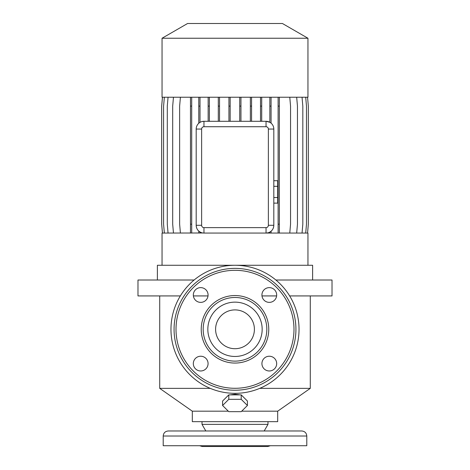 <?xml version="1.0" encoding="UTF-8"?>
<svg xmlns="http://www.w3.org/2000/svg" width="470" height="470" viewBox="0 0 470 470"><rect width="100%" height="100%" fill="white"/><g stroke="black" fill="none" stroke-linecap="round" stroke-linejoin="round"><path stroke-width="0.7" d="M277.688 180.721L273.81 180.721L277.688 180.721L277.688 186.32L273.81 186.32L277.688 186.32L277.688 197.523L273.81 197.523L277.688 197.523L277.688 203.128L273.81 203.128L277.688 203.128L277.688 180.721M312.615 280.014L312.615 265.268L235 265.268A64.032 64.032 0 0 1 299.032 329.3A64.032 64.032 0 0 1 235 393.331A64.032 64.032 0 0 1 170.968 329.3A64.032 64.032 0 0 1 235 265.268L157.385 265.268L157.385 280.014M235 348.705A19.405 19.405 0 0 1 215.595 329.3A19.405 19.405 0 0 1 235 309.9A19.405 19.405 0 0 1 254.405 329.3A19.405 19.405 0 0 1 235 348.705M235 297.481A31.825 31.825 0 0 1 266.825 329.3A31.825 31.825 0 0 1 235 361.125A31.825 31.825 0 0 1 203.175 329.3A31.825 31.825 0 0 1 235 297.481A31.825 31.825 0 0 0 203.175 329.3A31.825 31.825 0 0 0 235 361.125M235 390.229A60.93 60.93 0 0 1 174.07 329.3A60.93 60.93 0 0 1 235 268.376A60.93 60.93 0 0 1 295.93 329.3A60.93 60.93 0 0 1 235 390.229M269.298 287.628A7.373 7.373 0 0 0 261.925 295.001A7.373 7.373 0 0 0 269.298 302.374A7.373 7.373 0 0 0 276.677 295.001A7.373 7.373 0 0 0 269.298 287.628M269.298 356.231A7.373 7.373 0 0 0 261.925 363.604A7.373 7.373 0 0 0 269.298 370.977A7.373 7.373 0 0 0 276.677 363.604A7.373 7.373 0 0 0 269.298 356.231M200.702 356.231A7.373 7.373 0 0 0 193.323 363.604A7.373 7.373 0 0 0 200.702 370.977A7.373 7.373 0 0 0 208.075 363.604A7.373 7.373 0 0 0 200.702 356.231M200.702 287.628A7.373 7.373 0 0 0 193.323 295.001A7.373 7.373 0 0 0 200.702 302.374A7.373 7.373 0 0 0 208.075 295.001A7.373 7.373 0 0 0 200.702 287.628M310.288 295.93L310.288 388.361L277.688 411.185L241.692 411.185M310.288 388.361L259.745 388.361M244.394 398.037L242.179 395.846M239.876 394.876L235 394.207L230.124 394.876M289.649 295.93L332.02 295.93L332.02 280.014L275.878 280.014M307.956 265.268L307.956 233.061L203.957 233.061A7.761 7.761 0 0 1 196.19 225.3L196.19 129.056A7.761 7.761 0 0 1 203.957 121.295L266.043 121.295A7.761 7.761 0 0 1 273.81 129.056L273.81 225.3A7.761 7.761 0 0 1 266.043 233.061L268.012 232.809M307.956 38.246L162.044 38.246L162.044 97.231L307.956 97.231L307.956 38.246L282.417 23.5L187.583 23.5L162.044 38.246M277.688 411.185L277.688 421.661L192.312 421.661L192.312 411.185L159.712 388.361L210.255 388.361M187.836 430.978L202.582 430.978M267.988 421.661L267.988 424.381L264.175 430.978L168.254 430.978C165.187 431.278 163.507 432.958 163.208 436.025L163.208 445.724L306.793 445.724L306.793 436.025L163.208 436.025M267.988 424.381L202.012 424.381L202.012 421.661M306.793 436.025C306.493 432.958 304.813 431.278 301.746 430.978L205.825 430.978L202.012 424.381M270.368 445.724L267.794 446.5L202.206 446.5L199.633 445.724M222.58 405.493L228.79 411.661L241.21 411.661L247.42 405.493L241.21 399.324L228.79 399.324L222.58 405.493L222.58 401.045L228.79 394.876L228.79 399.324M247.42 405.493L247.42 401.045L241.21 394.876L241.21 399.324M241.21 394.876L228.79 394.876M227.821 395.846L225.606 398.037M302.046 97.231L302.821 106.103L302.821 224.19L302.046 233.061M201.63 225.3A2.327 2.327 0 0 0 203.957 227.627L266.043 227.627A2.327 2.327 0 0 0 268.37 225.3L268.37 129.056A2.327 2.327 0 0 0 266.043 126.73L203.957 126.73A2.327 2.327 0 0 0 201.63 129.056L201.63 225.3L196.19 225.3C196.296 227.733 197.159 229.666 198.781 231.087L200.003 231.974L200.003 233.061M198.781 231.087L198.781 233.061M198.781 97.231L198.781 123.269M200.003 97.231L200.003 106.103L198.781 106.103M200.003 106.103L200.003 122.376M180.41 97.231L179.634 106.103L179.634 224.19L180.41 233.061M250.363 97.231L250.363 121.295M251.579 97.231L251.579 106.103L250.363 106.103M251.579 106.103L251.579 121.295M162.467 97.231L161.692 106.103L161.692 224.19L162.467 233.061M191.701 97.231L191.701 224.19L190.485 224.19L190.485 233.061M191.701 224.19L191.701 233.061M191.701 106.103L190.485 106.103L190.485 224.19M190.485 97.231L190.485 106.103M296.676 97.231L297.457 106.103L297.457 224.19L296.676 233.061M228.937 97.231L228.937 121.295M230.159 97.231L230.159 106.103L228.937 106.103M230.159 106.103L230.159 121.295M279.333 97.231L279.333 233.061M279.333 224.19L278.117 224.19L278.117 233.061M279.333 106.103L278.117 106.103L278.117 224.19M278.117 97.231L278.117 106.103M218.303 97.231L218.303 121.295M219.525 97.231L219.525 106.103L218.303 106.103M219.525 106.103L219.525 121.295M164.359 97.231L163.584 106.103L163.584 224.19L164.359 233.061M305.706 97.231L306.481 106.103L306.481 224.19L305.706 233.061M239.735 97.231L239.735 121.295M240.951 97.231L240.951 106.103L239.735 106.103M240.951 106.103L240.951 121.295M168.06 97.231L167.285 106.103L167.285 224.19L168.06 233.061M289.773 97.231L290.548 106.103L290.548 224.19L289.773 233.061M269.851 233.061L269.851 232.062L271.067 231.216L271.067 233.061M269.851 97.231L269.851 122.288A7.761 7.761 0 0 1 271.067 123.14L271.067 106.103L269.851 106.103M271.067 97.231L271.067 106.103M307.556 97.231L308.332 106.103L308.332 224.19L307.556 233.061M260.503 97.231L260.503 121.295M261.72 97.231L261.72 106.103L260.503 106.103M261.72 106.103L261.72 121.295M208.151 97.231L208.151 121.295M209.367 97.231L209.367 106.103L208.151 106.103M209.367 106.103L209.367 121.295M162.444 97.231L161.668 106.103L161.668 224.19L162.444 233.061M173.465 97.231L172.69 106.103L172.69 224.19L173.465 233.061M269.851 122.288L266.043 121.295L266.043 126.73M268.37 129.056L273.81 129.056L273.757 128.169M271.067 231.216C272.776 229.795 273.693 227.821 273.81 225.3L268.37 225.3M193.382 295.93L208.016 295.93M261.984 295.93L276.618 295.93M228.308 411.185L192.312 411.185M202.917 232.991L162.044 233.061L162.044 265.268M194.122 280.014L137.98 280.014L137.98 295.93L180.351 295.93M203.957 126.73L203.957 121.295L201.906 121.571M235 302.139A27.166 27.166 0 0 1 262.166 329.3A27.166 27.166 0 0 1 235 356.466A27.166 27.166 0 0 1 207.834 329.3A27.166 27.166 0 0 1 235 302.139M235 363.063A33.764 33.764 0 0 1 201.236 329.3A33.764 33.764 0 0 1 235 295.542A33.764 33.764 0 0 1 268.764 329.3A33.764 33.764 0 0 1 235 363.063M235 388.291A58.985 58.985 0 0 1 176.015 329.3A58.985 58.985 0 0 1 235 270.315A58.985 58.985 0 0 1 293.985 329.3A58.985 58.985 0 0 1 235 388.291M201.63 129.056L196.19 129.056M203.957 233.061L203.957 227.627M266.043 233.061L266.043 227.627M159.712 295.93L159.712 388.361"/></g></svg>
